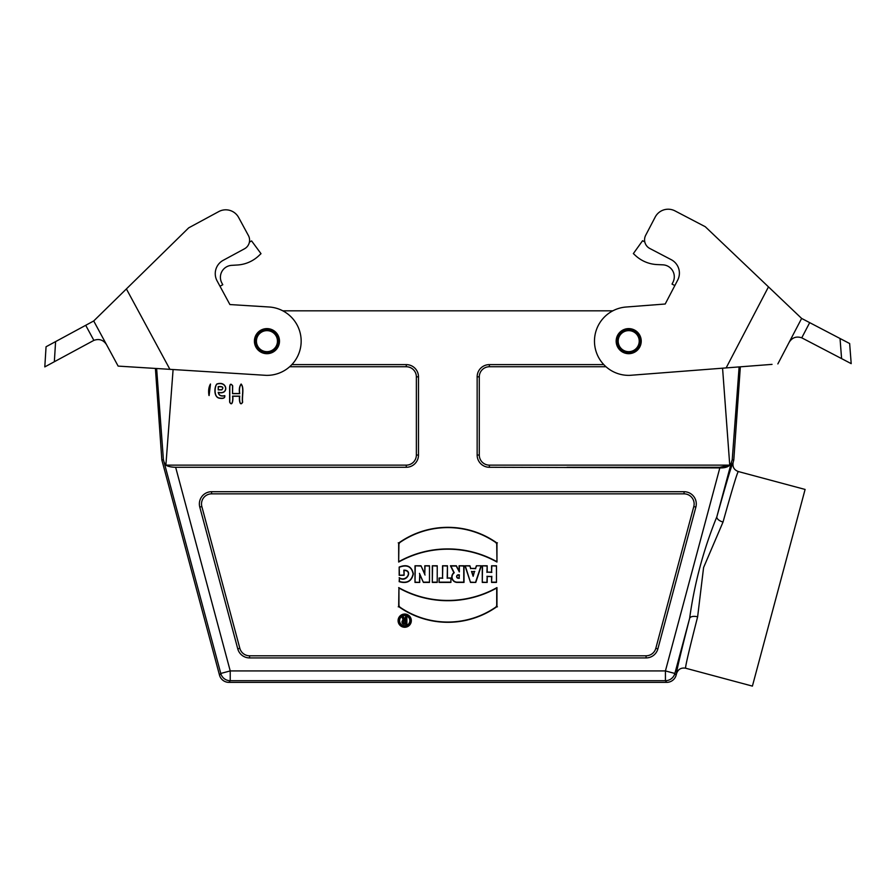 <?xml version="1.0" encoding="UTF-8"?>
<svg xmlns="http://www.w3.org/2000/svg" width="896" height="896" viewBox="0 0 896 896"><rect width="100%" height="100%" fill="white"/><g stroke="black" fill="none" stroke-linecap="round" stroke-linejoin="round"><path stroke-width="1.34" d="M291.85 364.616L406.269 364.616A12.219 12.219 0 0 1 418.488 376.835L418.488 455.045A12.219 12.219 0 0 1 406.269 467.275L175.65 467.275L230.227 670.925L665.426 670.925L719.824 467.914C726.174 468.104 730.027 466.312 731.382 462.526L732.234 459.67L733.802 459.939L733.107 462.549C732.379 466.962 734.104 469.952 738.293 471.531L805.101 489.44L752.405 686.112L685.597 668.203C681.184 667.486 678.194 669.211 676.614 673.389L676.144 675.125A9.778 9.778 52.5 0 1 666.702 682.371L665.426 680.702L230.227 680.702A9.778 9.778 -142.5 0 1 220.774 673.456L163.408 459.67L156.632 368.514M612.819 310.834L282.834 310.834M719.824 467.914L489.373 467.275A12.219 12.219 0 0 1 477.154 455.045L479.293 455.045A10.091 10.091 0 0 0 489.373 465.136L489.373 467.275M603.792 364.616L489.373 364.616A12.219 12.219 0 0 0 477.154 376.835L477.154 455.045M695.867 507.102L693.795 506.542A10.091 10.091 0 0 0 684.062 493.853L684.062 491.714A12.219 12.219 0 0 1 695.867 507.102L657.877 648.861A12.219 12.219 0 0 1 646.072 657.922L249.581 657.922A12.219 12.219 0 0 1 237.765 648.861L239.837 648.312A10.091 10.091 0 0 0 249.581 655.794L249.581 657.922M684.062 491.714L211.59 491.714A12.219 12.219 0 0 0 199.786 507.102L237.765 648.861M459.357 566.037L459.357 571.906L456.232 566.037L450.856 566.037L454.227 572.779A5.163 5.163 0 0 0 457.184 582.165L463.758 582.165L463.758 566.037L459.099 565.779L459.267 571.906M459.099 571.211L456.389 565.779L450.442 565.779L453.902 572.701A5.421 5.421 0 0 0 457.184 582.422L464.016 582.422L464.016 565.779L459.099 565.779M289.654 366.744L406.269 366.744A10.091 10.091 0 0 1 416.36 376.835L416.36 455.045A10.091 10.091 0 0 1 406.269 465.136L165.894 465.136L173.096 369.544M208.947 395.405L210.482 384.014C208.746 386.926 208.23 390.723 208.947 395.405L209.104 395.55C208.454 390.757 208.914 386.96 210.482 384.16L209.104 395.55M218.355 392.482C229.376 395.158 227.427 380.296 216.832 384.014C214.458 386.512 213.472 396.491 218.859 398.093C223.171 398.955 225.154 398.149 224.806 395.64C221.021 396.368 218.87 395.315 218.355 392.482L218.21 392.325C218.781 395.438 220.954 396.581 224.728 395.774C225.086 398.003 223.138 398.731 218.882 397.936C213.629 396.57 214.749 386.366 216.832 384.16C227.461 380.587 229.107 395.013 218.21 392.325M232.691 393.512L239.602 393.512C238.907 389.48 239.411 386.31 241.125 384.014C244.552 387.979 241.741 396.458 242.648 402.214C239.837 407.142 238.952 399.067 239.602 396.278L232.691 396.278C233.419 399.123 232.299 407.288 229.634 402.091L229.634 387.789C229.79 383.835 230.798 383.197 232.691 385.851L232.534 393.658L232.534 385.851C230.832 383.32 229.925 383.97 229.79 387.789L229.79 402.091C232.277 406.986 233.162 399.146 232.534 396.122L232.691 396.278M409.83 620.659A5.118 5.118 0 0 0 404.701 615.53A5.118 5.118 0 0 0 399.582 620.659A5.118 5.118 0 0 0 404.701 625.778A5.118 5.118 0 0 0 409.83 620.659M405.395 616.93L406.885 616.93L406.885 624.288L404.186 624.288A2.218 2.218 0 0 1 403.368 620.021L401.822 616.93L403.48 616.93L404.947 619.864L405.395 616.93L406.885 616.93M684.062 493.853L211.59 493.853A10.091 10.091 0 0 0 201.846 506.542L239.837 648.312M693.795 506.542L655.816 648.312A10.091 10.091 0 0 1 646.072 655.794L249.581 655.794M399.168 577.64C406.134 582.691 413.157 570.741 404.085 570.36L404.085 575.299L399.168 575.299L399.168 567.067C406.952 563.987 411.69 566.25 413.358 573.854C411.69 581.358 406.963 583.957 399.168 581.672L399.426 577.976C406.582 583.173 413.526 569.979 403.827 570.147A834.926 72.766 -90 0 1 404.085 570.36M429.498 582.422L429.498 565.779L424.782 565.779L424.782 573.888L420.997 565.779L415.005 565.779L415.005 582.422L419.731 582.422L419.731 574.526L423.416 582.422L429.498 582.422L429.498 565.779M450.912 582.422L450.912 577.998L447.44 577.998L447.44 565.779L442.534 565.779L442.534 577.998L439.062 577.998L439.062 582.422L450.912 582.422L450.912 577.998M481.32 565.779L476.381 565.779L475.507 568.422L470.792 568.422L469.907 565.779L464.968 565.779L470.512 582.422L475.776 582.422L481.32 565.779L476.381 565.779M496.474 582.422L496.474 565.779L491.568 565.779L491.568 572.13L487.189 572.13L487.189 565.779L482.272 565.779L482.272 582.422L487.189 582.422L487.189 576.554L491.568 576.554L491.568 582.422L496.474 582.422L496.474 565.779M437.226 582.422L437.226 565.779L432.309 565.779L432.309 582.422L437.226 582.422L437.226 565.779M398.675 587.597A100.352 100.352 0 0 0 496.966 587.597L496.966 606.614A84.829 84.829 0 0 1 398.675 606.614L398.933 588.034A100.61 100.61 0 0 0 496.709 588.034L496.966 587.597M496.966 562.038L496.966 543.021A84.829 84.829 0 0 0 398.675 543.021L398.675 562.038A100.352 100.352 0 0 1 496.966 562.038L496.709 543.155A84.571 84.571 0 0 0 398.933 543.155L398.675 562.038M411.32 620.659A6.608 6.608 0 0 0 404.701 614.04A6.608 6.608 0 0 0 398.093 620.659A6.608 6.608 0 0 0 404.701 627.267A6.608 6.608 0 0 0 411.32 620.659M566.989 467.275L719.835 467.275L729.747 465.136L722.568 368.189M739.122 366.912L732.234 459.67M155.411 368.435L161.84 459.939L163.408 459.67M733.802 459.939L740.342 366.822M161.84 459.939L219.498 675.125A9.778 9.778 127.5 0 0 228.939 682.371L666.702 682.371M165.894 465.136L164.259 462.526M676.614 673.389C676.312 671.664 680.658 653.318 689.629 618.352C694.456 583.33 703.539 549.45 716.856 516.734A7.336 3.539 -164.4 0 0 723.027 522.043L703.584 567.538L697.626 616.829C689.27 649.499 685.25 666.624 685.597 668.203M697.626 616.829A7.336 3.539 -165.6 0 0 689.629 618.352L674.867 673.456A9.778 9.778 142.5 0 1 665.426 680.702L665.426 670.925L674.867 673.456L676.144 675.125M175.65 467.275C170.8 467.174 167.328 466.323 165.256 464.722M738.293 471.531C737.206 472.741 732.122 489.574 723.027 522.043M605.987 366.744L489.373 366.744A10.091 10.091 0 0 0 479.293 376.835L479.293 455.045M729.747 465.136L489.373 465.136M496.216 566.037L491.568 565.779M491.826 566.037L491.568 572.13M491.826 572.387L487.189 572.13M486.931 572.387L487.189 565.779M486.931 566.037L482.272 565.779M482.53 566.037L482.272 582.422M482.53 582.165L487.189 582.422M486.931 582.165L487.189 576.554M486.931 576.307L491.568 576.554M491.826 576.307L491.568 582.422M491.826 582.165L496.216 582.165M473.144 575.49L474.421 571.67L471.867 571.67L473.144 576.307L474.421 571.67M474.779 571.413L471.867 571.67M471.52 571.413L473.144 576.307M476.571 566.037L475.507 568.422M475.686 568.68L470.792 568.422M470.602 568.68L469.907 565.779M469.728 566.037L464.968 565.779M465.326 566.037L470.512 582.422M470.702 582.165L475.776 582.422M475.586 582.165L480.973 566.037M459.099 575.098L459.099 577.998L458.338 577.998A1.456 1.456 0 0 1 456.882 576.542A1.456 1.456 0 0 1 458.338 575.098L459.357 574.84L459.099 577.998M459.357 578.256L458.338 578.256A1.714 1.714 0 0 1 456.624 576.542A1.714 1.714 0 0 1 458.338 574.84L459.357 574.84M450.654 578.256L447.44 577.998M447.182 578.256L447.44 565.779M447.182 566.037L442.534 565.779M442.792 566.037L442.534 577.998M442.792 578.256L439.062 577.998M439.32 578.256L439.062 582.422M439.32 582.165L450.654 582.165M436.968 566.037L432.309 565.779M432.566 566.037L432.309 582.422M432.566 582.165L436.968 582.165M429.251 566.037L424.782 565.779M425.04 566.037L424.782 573.888M425.04 575.042L420.997 565.779M420.84 566.037L415.005 565.779M415.262 566.037L415.005 582.422M415.262 582.165L419.731 582.422M419.474 582.165L419.731 574.526M419.474 573.373L423.416 582.422M423.573 582.165L429.251 582.165M496.709 588.034L496.709 606.48A84.571 84.571 0 0 1 398.933 606.48L398.933 588.034M496.283 606.256L497.392 606.838M399.37 606.256L398.25 606.838M496.283 543.379L497.392 542.808M399.37 543.379L398.25 542.808M398.933 561.602A100.61 100.61 0 0 1 496.709 561.602M398.35 620.659A6.35 6.35 0 0 0 407.882 626.158A6.35 6.35 0 0 0 407.882 615.149A6.35 6.35 0 0 0 398.35 620.659M399.325 620.659A5.376 5.376 0 0 0 407.4 625.307A5.376 5.376 0 0 0 407.4 616A5.376 5.376 0 0 0 399.325 620.659M403.827 570.147L404.085 575.299M403.827 575.042L399.168 575.299M399.426 575.042L399.168 567.067M399.426 567.213C406.986 564.334 411.555 566.541 413.112 573.843C411.555 581.067 406.997 583.61 399.426 581.493L399.168 581.672M399.426 581.493L399.426 577.976M405.395 622.798L405.395 621.354L404.186 621.354A0.717 0.717 0 0 0 403.469 622.07A0.717 0.717 0 0 0 404.186 622.798L405.653 623.056L405.395 621.354M405.653 621.096L404.186 621.096A0.974 0.974 0 0 0 403.211 622.07A0.974 0.974 0 0 0 404.186 623.056L405.653 623.056M406.627 617.187L406.885 624.288M406.627 624.03L404.186 624.03A1.96 1.96 0 0 1 403.726 620.178L401.822 616.93M404.398 620.558L402.797 619.83M402.237 617.187L403.48 616.93M403.323 617.187L404.947 619.864M404.79 620.122L405.395 619.864M405.653 620.122L405.653 617.187M232.534 396.122L239.747 396.122C239.187 399.101 239.904 406.851 242.502 402.214C241.674 396.536 244.216 387.811 241.125 384.16C239.579 386.355 239.12 389.514 239.747 393.658L239.602 393.512M239.747 393.658L232.534 393.658M218.21 389.861L221.816 389.861C223.933 387.318 222.734 386.243 218.21 386.635L218.21 389.861L218.366 386.781C222.69 386.456 223.843 387.43 221.816 389.715L218.366 389.715M628.701 330.635A10.506 10.506 0 0 0 619.595 346.405A10.506 10.506 0 0 0 637.806 346.405A10.506 10.506 0 0 0 628.701 330.635M628.701 352.654A11.502 11.502 0 0 1 617.198 341.141A11.502 11.502 0 0 1 628.701 329.638A11.502 11.502 0 0 1 640.203 341.141A11.502 11.502 0 0 1 628.701 352.654M628.701 353.114A11.962 11.962 0 0 0 639.061 335.16A11.962 11.962 0 0 0 618.341 335.16A11.962 11.962 0 0 0 628.701 353.114M266.941 330.635A10.506 10.506 0 0 0 257.846 346.405A10.506 10.506 0 0 0 276.046 346.405A10.506 10.506 0 0 0 266.941 330.635M266.941 352.654A11.502 11.502 0 0 1 255.438 341.141A11.502 11.502 0 0 1 266.941 329.638A11.502 11.502 0 0 1 278.454 341.141A11.502 11.502 0 0 1 266.941 352.654M266.941 353.114A11.962 11.962 0 0 0 277.312 335.16A11.962 11.962 0 0 0 256.581 335.16A11.962 11.962 0 0 0 266.941 353.114M231.672 265.35L237.384 265.003L231.672 265.35A11.973 11.973 0 0 0 221.85 283.002L222.779 284.726L219.99 286.238L229.902 304.55L269.08 306.992A34.216 34.216 0 0 1 301.134 342.518A34.216 34.216 0 0 1 266.325 375.357L118.138 366.106L93.71 320.97L188.698 227.853L218.77 211.579A14.661 14.661 0 0 1 238.638 217.493L248.416 235.547A9.778 9.778 0 0 1 244.474 248.808L223.194 260.322A15.154 15.154 0 0 0 217.078 280.862L229.902 304.55L269.08 306.992M46.054 346.763L44.8 366.901L46.054 346.763L55.597 341.6L54.342 361.738L93.867 340.368C99.176 338.498 103.398 339.92 106.501 344.613L94.864 323.12M147.235 367.931L128.408 366.755M124.869 366.531L123.962 366.475M121.33 366.307L118.138 366.106M55.597 341.6L93.71 320.97M54.342 361.738L44.8 366.901M238.638 217.493L248.416 235.547M188.698 227.853L218.77 211.579M277.973 335.171A12.544 12.544 0 0 1 266.605 353.685A12.544 12.544 0 0 1 256.267 334.578A12.544 12.544 0 0 1 277.973 335.171M237.384 265.003A34.216 34.216 0 0 0 258.854 255.696L261.005 253.669L251.608 240.934L249.402 242.133M645.68 235.29L655.189 217.09L645.68 235.29A9.778 9.778 0 0 0 649.813 248.483L671.261 259.694A15.154 15.154 0 0 1 677.678 280.134L665.202 304.013L626.069 307.026L665.202 304.013M626.069 307.026A34.216 34.216 0 0 0 594.53 343.022A34.216 34.216 0 0 0 629.821 375.346L772.038 364.37M777.851 363.922L801.629 318.427L705.275 226.722L674.979 210.885A14.661 14.661 0 0 0 655.189 217.09M617.59 335.339A12.544 12.544 0 0 1 639.285 334.421A12.544 12.544 0 0 1 629.227 353.674A12.544 12.544 0 0 1 617.59 335.339M801.629 318.427L849.643 343.526L851.2 363.642L841.59 358.613L840.034 338.498M809.693 322.638L801.752 337.826L841.59 358.613M770.672 364.482L741.451 366.733M801.752 337.826C796.41 336.045 792.221 337.523 789.174 342.261M674.845 285.555L672.034 284.088L672.93 282.352A11.973 11.973 0 0 0 662.861 264.835L657.149 264.578A34.216 34.216 0 0 1 635.533 255.595L633.36 253.59L642.566 240.722L644.784 241.886M662.861 264.835L657.149 264.578M731.382 462.526L716.856 516.734C726.566 481.958 731.987 463.904 733.107 462.549M219.498 675.125L220.774 673.456L230.227 670.925L230.227 680.702L228.939 682.371M201.846 506.542L199.786 507.102M211.59 491.714L211.59 493.853M655.816 648.312L657.877 648.861M646.072 657.922L646.072 655.794M418.488 376.835L416.36 376.835M416.36 455.045L418.488 455.045M406.269 366.744L406.269 364.616M406.269 467.275L406.269 465.136M479.293 376.835L477.154 376.835M489.373 364.616L489.373 366.744M126.392 288.926L169.915 369.342M93.867 340.368L85.702 325.304M726.13 367.92L768.477 286.877M696.125 467.275L693.403 467.656L696.125 467.275"/></g></svg>
